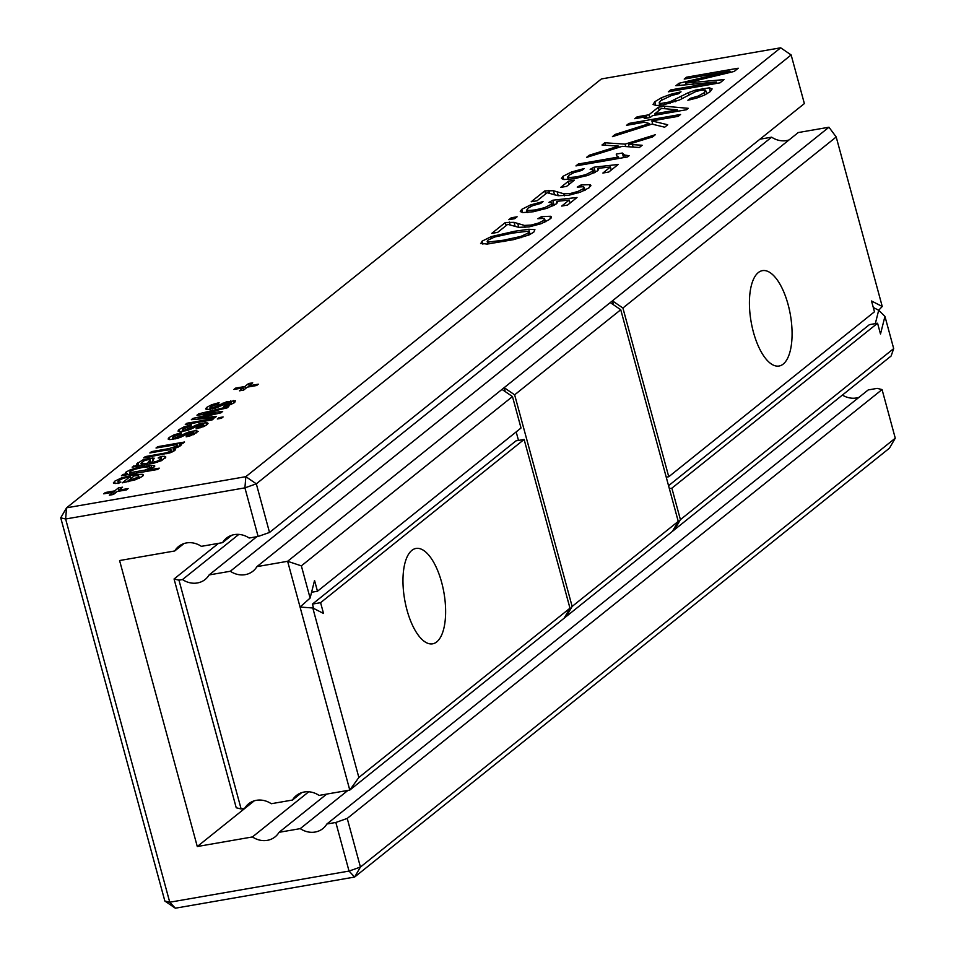 <?xml version="1.0" encoding="UTF-8"?>
<svg xmlns="http://www.w3.org/2000/svg" width="956" height="956" viewBox="0 0 956 956"><rect width="100%" height="100%" fill="white"/><g stroke="black" fill="none" stroke-linecap="round" stroke-linejoin="round"><path stroke-width="1.43" d="M674.219 528.286L674.589 529.636L672.427 531.369L678.246 521.379L620.743 309.744L610.263 302.586L828.96 127.22L798.26 132.549L256.925 566.633L287.625 561.292L300.065 607.048L349.788 790.086L319.089 795.416A21.175 18.821 -128.7 0 0 296.42 795.5A21.175 18.821 -128.7 0 0 292.476 800.041L271.277 803.721A21.175 18.821 -128.7 0 0 248.608 803.805A21.175 18.821 -128.7 0 0 244.664 808.346L241.127 808.955L178.963 580.173L182.5 579.563A21.175 18.821 -128.7 0 0 205.17 579.467A21.175 18.821 -128.7 0 0 209.113 574.938L230.312 571.258A21.175 18.821 -128.7 0 0 252.982 571.162A21.175 18.821 -128.7 0 0 256.925 566.633M610.263 302.586L287.625 561.292L301.355 565.856L310.114 598.074L300.065 607.048L312.803 607.98L358.859 777.479L349.788 790.086L566.322 616.453L565.952 615.102M789.035 139.946A21.175 18.821 -128.7 0 1 771.647 137.174L759.936 139.206M828.96 127.22L836.201 136.983L622.906 308.011L668.758 476.745L874.465 311.787L871.525 300.997L882.245 306.482L878.695 310.246L875.326 323.618M613.501 304.797L612.426 300.841L622.906 308.011M771.647 137.174L230.312 571.258M873.294 307.485L878.695 310.246L884.945 316.388L893.693 348.605L891.123 356.002L674.589 529.636L680.409 519.634L671.865 488.181L669.343 488.624M884.945 316.388L880.5 334.026L877.572 323.236L869.422 324.646L668.555 485.708M620.743 309.744L514.639 394.828L504.159 387.658L505.234 391.613M501.996 389.403L512.476 396.561L301.355 565.856M564.16 618.185L569.979 608.195L524.127 439.461L515.977 440.871L312.445 604.084L313.616 608.398M518.499 440.441L516.18 431.909M836.201 136.983L882.245 306.482M256.794 536.698L209.113 574.938M672.427 531.369L566.322 616.453L572.142 606.451L514.639 394.828M238.821 534.404L182.5 579.563M301.702 792.644L292.476 800.041M218.494 543.355L174.064 578.989L178.963 580.173M253.89 800.949L244.664 808.346M174.064 578.989L236.228 807.772L241.127 808.955M758.323 272.568A48.409 19.945 80.1 0 0 752.157 327.036A48.409 19.945 80.1 0 0 779.044 366.029A48.409 19.945 80.1 0 0 790.397 314.918A48.409 19.945 80.1 0 0 762.47 270.632A48.409 19.945 80.1 0 0 758.323 272.568M668.758 476.745L666.236 477.175M877.572 323.236L671.865 488.181M678.246 521.379L572.142 606.451M512.476 396.561L521.02 428.025L317.476 591.238L314.548 580.447L310.114 598.074M524.127 439.461L320.595 602.674L312.445 604.084M312.803 607.98L323.522 613.465L320.595 602.674M317.476 591.238L311.572 592.266M893.693 348.605L680.409 519.634M569.979 608.195L358.859 777.479M411.869 550.381A48.409 19.945 80.1 0 0 405.703 604.849A48.409 19.945 80.1 0 0 432.59 643.83A48.409 19.945 80.1 0 0 443.942 592.72A48.409 19.945 80.1 0 0 416.015 548.445A48.409 19.945 80.1 0 0 411.869 550.381M791.15 54.958L780.67 47.8L601.384 78.954L66.55 507.827L65.629 519L60.73 517.817L164.85 901.042L169.75 902.225L175.33 908.2L354.616 877.046L889.45 448.173L895.27 438.183L360.436 867.056L349.036 871.071L169.75 902.225L65.629 519L244.915 487.859L256.316 483.832L791.15 54.958L804.366 103.583L269.52 532.456L258.12 536.471L249.157 538.025A21.175 18.821 -128.7 0 0 226.488 538.12A21.175 18.821 -128.7 0 0 222.545 542.65L201.346 546.342A21.175 18.821 -128.7 0 0 178.676 546.426A21.175 18.821 -128.7 0 0 174.733 550.967L119.584 560.539L197.283 846.526L252.432 836.942A21.175 18.821 -128.7 0 0 275.101 836.858A21.175 18.821 -128.7 0 0 279.044 832.317L300.244 828.637A21.175 18.821 -128.7 0 0 322.913 828.553A21.175 18.821 -128.7 0 0 326.856 824.012L335.831 822.459L349.036 871.071L354.616 877.046L360.436 867.056L347.219 818.432L335.831 822.459M780.67 47.8L245.835 476.674L256.316 483.832L269.52 532.456M60.73 517.817L66.55 507.827L245.835 476.674L244.915 487.859L258.12 536.471M842.391 395.079A21.175 18.821 -128.7 0 0 858.966 397.338M895.27 438.183L882.065 389.57L877.166 388.375L868.191 389.94L326.856 824.012M231.77 535.252L222.545 542.65M183.958 543.558L174.733 550.967M254.284 800.817L197.283 846.526M882.065 389.57L347.219 818.432M308.752 791.783L252.432 836.942M347.924 790.409L300.244 828.637M326.725 794.089L279.044 832.317M154.717 466.313L154.537 465.644L153.916 467.233L146.937 470.292L159.258 468.141L157.609 469.468L121.436 475.753L123.085 474.427L127.495 473.662L125.32 473.101L126.001 472.085L130.064 469.946L136.589 467.783L151.144 465.237L154.752 465.942M137.58 465.99L136.72 463.923L142.826 459.944L149.267 458.235L154.179 458.187L151.789 462.453L157.047 461.222L160.548 459.322L161.289 458.008L158.158 457.984L160.847 456.49L164.695 456.299L165.842 457.064L161.48 460.649L154.525 462.967L132.143 467.161L137.306 464.975L136.72 463.923L136.935 464.724M162.03 460.374L160.847 456.49M181.544 444.839L177.744 447.312L173.12 448.758L175.486 449.451L174.805 450.491L170.168 452.786L143.675 457.912L145.324 456.598L166.583 452.786L171.005 450.933L170.969 449.762L165.627 450.216L149.853 452.965L151.502 451.638L169.14 448.579L177.159 445.998L177.541 445.042L175.498 444.803L156.031 448.005L157.68 446.691L184.556 442.019L182.907 443.333L179.37 443.954L181.556 444.6M177.541 447.396L177.541 445.042M171.387 452.343L170.969 449.762M186.934 423.233L213.797 418.561L212.148 419.887L185.285 424.56L186.934 423.233L187.197 424.225M223.107 416.947L221.457 418.274L217.323 418.991L218.972 417.664L223.107 416.947M207.93 423.711L207.715 422.911L207.141 424.56L204.273 426.316L196.064 428.897L196.685 427.75L202.875 425.372L203.509 424.273L201.764 424.285L187.842 430.32L179.704 431.682L177.983 431.084L178.975 429.614L184.006 426.878L191.487 424.775L190.877 425.91L183.086 428.909L182.5 430.116L184.687 430.092L198.92 423.974L205.958 422.695L208.014 423.508M204.178 426.352L203.509 424.273M182.727 431.455L182.309 429.925L182.859 431.443M168.101 439.019L169.093 437.537L174.123 434.813L181.604 432.698L180.995 433.845L173.203 436.844L172.618 438.039L174.805 438.015L189.025 431.897L196.076 430.63L198.131 431.431L190.734 435.673L186.181 436.82L186.79 435.673L192.993 433.307L193.626 432.196L191.881 432.208L177.959 438.242L169.821 439.617L168.101 439.007M194.283 434.287L193.626 432.196M172.845 439.39L172.427 437.86L172.976 439.366M222.688 411.439L220.944 412.837L198.227 418.035L216.522 416.386L214.825 417.736L191.355 419.684L192.969 418.393L215.626 413.207L196.948 415.203L198.633 413.852L228.831 406.515L227.134 407.877L203.461 413.482L222.688 411.439M205.588 408.965L206.58 407.483L211.611 404.758L219.091 402.643L218.47 403.779L210.69 406.778L210.093 407.985L212.292 407.961L226.512 401.843L235.319 400.779L234.746 402.428L228.221 405.619L223.668 406.766L224.278 405.619L230.48 403.241L231.113 402.141L229.368 402.153L215.447 408.188L207.297 409.55L205.576 408.953M210.32 409.323L209.914 407.794L210.463 409.311M231.77 404.221L231.113 402.141M248.572 383.547L252.695 382.83L248.99 385.806L258.299 384.181L256.65 385.507L247.341 387.12L243.637 390.096L239.502 390.813L243.206 387.837L233.909 389.462L235.558 388.136L244.856 386.523L248.572 383.547L249.146 385.674M574.245 180.242L566.597 186.372L560.694 187.4L568.342 181.27L574.245 180.242M590.545 186.42L590.067 184.651L589.243 187.699L580.447 192.132L568.426 195.299L558.113 195.717L547.119 192.718L537.117 200.736L531.213 201.764L544.753 190.913L553.452 190.722L563.861 193.805L570.481 193.459L577.902 191.463L583.375 188.691L583.674 186.719L577.245 187.113L581.069 184.962L590.067 184.651L590.904 185.345M585.192 190.172L583.674 186.719M551.122 218.04L550.644 216.271L549.808 219.306L541.024 223.752L529.003 226.907L518.69 227.325L507.696 224.337L497.694 232.356L491.79 233.372L505.33 222.521L514.029 222.342L524.426 225.425L531.058 225.078L538.479 223.083L543.952 220.298L544.251 218.338L537.822 218.721L541.646 216.582L550.644 216.271L551.481 216.964M545.768 221.78L544.251 218.338M511.209 217.801L517.112 216.785L514.758 218.673L508.855 219.689L511.209 217.801L511.591 219.223M557.252 202.983L556.81 201.358L556.428 203.807L547.262 208.181L533.293 211.754L522.681 212.579L520.255 211.527L521.713 209.376L530.305 205.026L543.044 201.561L540.69 203.449L532.731 205.648L527.628 208.348L527.461 210.583L535.252 209.938L544.585 207.679L551.074 204.393L551.803 202.768L548.959 202.373L552.783 200.234L577.006 197.498L567.589 205.05L561.686 206.078L569.226 200.031L556.81 201.358L557.503 202.075M527.103 212.567L526.409 210.021L527.987 212.495M552.855 205.934L551.803 202.768M480.916 243.732L482.075 241.163L491.3 236.598L514.663 231.256L528.716 229.285L534.906 229.619L533.759 232.189L529.038 234.937L513.551 239.657L487.142 244.067L480.569 243.302M113.047 492.221L103.738 493.834L105.387 492.507L114.696 490.894L118.401 487.919L122.535 487.202L118.831 490.177L128.128 488.564L126.479 489.878L117.182 491.504L113.465 494.467L109.343 495.196L113.047 492.221L113.621 494.348M113.692 483.318L114.469 481.334L121.651 477.833L133.099 475.024L142.217 474.272L143.46 474.953L142.48 476.411L135.37 479.757L122.308 482.84L130.124 476.566L122.977 478.442L118.568 480.641L118.066 481.824L120.862 482.051L118.221 483.521L113.346 482.935M118.568 480.641L118.484 483.377M634.784 118.711L637.138 116.823L648.957 114.78L658.361 107.227L664.277 106.2L688.224 108.315L686.468 109.737L652.506 115.64L650.152 117.528L644.248 118.544L646.603 116.656L634.784 118.711M651.873 120.922L667.718 124.758L664.695 127.196L651.98 124.113L612.426 136.648L615.198 134.414L649.554 123.539L644.26 122.237L626.55 125.32L628.905 123.432L680.576 114.457L678.222 116.345L651.873 120.922L652.805 124.316M622.344 153.032L624.555 155.051L629.132 155.709L627.614 156.927L575.942 165.902L578.296 164.014L618.556 157.023L616.704 155.768L616.238 154.095L622.344 153.032L623.587 157.621L622.392 153.199M622.201 146.34L586.53 157.405L589.243 155.231L618.64 146.113L601.993 145.001L604.778 142.779L625.057 144.129L655.278 134.748L652.566 136.923L628.451 144.344L642.157 145.252L639.385 147.487L622.201 146.34M598.444 169.953L598.002 168.328L597.62 170.777L588.454 175.151L574.484 178.724L563.873 179.549L561.447 178.497L562.905 176.346L571.497 171.996L584.236 168.531L581.881 170.419L573.923 172.618L568.82 175.318L568.653 177.553L576.444 176.908L585.777 174.649L592.266 171.363L592.995 169.738L590.151 169.343L593.975 167.204L618.197 164.468L608.781 172.02L602.878 173.048L610.418 167.001L598.002 168.328L598.695 169.045M594.046 172.905L592.995 169.738M568.294 179.537L567.601 176.991L569.179 179.465M694.056 81.081L685.703 83.064L724.027 79.611L719.999 82.837L668.328 91.824L670.682 89.936L716.45 81.977L675.928 85.717L678.963 83.292L729.99 71.126L684.221 79.073L686.575 77.185L738.247 68.211L734.22 71.437L694.056 81.081M659.21 102.639L660.596 103.511L669.678 101.945L688.499 92.624L695.502 90.115L709.388 87.809L712.136 88.932L710.248 91.597L704.5 95.074L696.649 98.098L687.89 100.249L690.244 98.36L698.334 96.03L704.249 92.696L705.564 90.139L701.047 90.199L695.478 91.68L679.477 99.986L663.261 104.897L656.21 105.554L653.044 104.455L654.812 101.73L661.433 97.727L670.526 94.345L681.042 91.824L678.688 93.712L671.518 95.492L660.799 100.643L659.21 102.639L659.915 105.375M706.854 93.855L705.564 90.139M164.85 901.042L175.33 908.2M127.495 473.662L127.757 474.654M123.085 474.427L123.348 475.419M146.937 470.292L147.2 471.272M133.792 465.847L134.031 466.719M151.789 462.453L152.052 463.445M151.502 451.638L151.777 452.63M166.583 452.786L166.834 453.753M145.324 456.598L145.587 457.589M173.12 448.758L173.789 451.184M179.37 443.954L179.991 446.225M157.68 446.691L157.955 447.671M218.972 417.664L219.235 418.656M190.591 427.655L191.009 429.172M200.342 426.723L200.617 427.75M196.685 427.75L196.936 428.706M180.708 435.578L181.114 437.095M190.459 434.645L190.734 435.673M186.79 435.673L187.053 436.629M208.205 412.956L208.48 413.972M203.461 413.482L203.736 414.474M198.633 413.852L198.932 414.988M215.626 413.207L215.853 414.008M209.77 414.51L210.009 415.358M192.969 418.393L193.279 419.529M202.696 417.605L202.995 418.716M198.227 418.035L198.513 419.087M227.934 404.591L228.221 405.619M224.278 405.619L224.541 406.575M218.195 405.523L218.601 407.041M244.856 386.523L245.441 388.65M235.558 388.136L235.821 389.128M243.206 387.837L243.792 389.976M248.99 385.806L249.265 386.786M568.342 181.27L569.167 184.317M544.753 190.913L545.577 193.96M581.069 184.962L581.511 186.587M557.24 192.144L558.208 195.729M505.33 222.521L506.154 225.568M541.646 216.582L542.088 218.207M517.805 223.752L518.785 227.349M569.226 200.031L570.051 203.078M552.783 200.234L554.157 205.277M491.3 236.598L491.707 238.116M118.831 490.177L119.094 491.169M118.401 487.919L118.974 490.058M114.696 490.894L115.27 493.033M105.387 492.507L105.662 493.499M130.124 476.566L130.709 478.705M637.138 116.823L637.521 118.233M646.603 116.656L646.985 118.078M664.277 106.2L664.958 108.733M658.361 107.227L659.198 110.275M648.957 114.78L649.722 117.6M628.905 123.432L629.287 124.842M649.554 123.539L649.889 124.77M615.198 134.414L615.533 135.656M578.296 164.014L578.679 165.424M618.556 157.023L618.938 158.433M628.451 144.344L629.12 146.806M625.057 144.129L625.714 146.579M604.778 142.779L605.435 145.228M618.64 146.113L618.974 147.344M612.76 147.941L613.095 149.172M589.243 155.231L589.577 156.461M610.418 167.001L611.243 170.049M593.975 167.204L595.349 172.247M685.703 83.064L686.169 84.773M686.575 77.185L686.958 78.607M729.99 71.126L730.324 72.369M678.963 83.292L679.537 85.383M716.45 81.977L716.833 83.387M670.682 89.936L671.064 91.346M690.244 98.36L690.602 99.699M142.779 467.388L134.557 469.36L130.064 471.428L130.375 472.646L145.228 470.053L149.781 467.95L149.435 466.743L142.779 467.388M130.064 471.428L130.769 474.128M150.128 469.193L149.435 466.743M146.196 463.421L147.642 463.182L150.068 459.764L149.506 459.394L144.595 460.445L140.974 463.349L146.196 463.421L146.471 464.413M147.642 463.182L147.905 464.162M140.95 463.29L141.5 465.285L140.95 463.29M150.056 459.669L151.132 463.612L149.506 459.394M512.332 233.133L494.73 236.992L487.99 240.135L487.178 241.366L488.468 242.023L503.501 240.207L520.673 236.479L527.879 233.192L528.716 231.926L527.533 231.28L512.332 233.133M128.08 480.808L138.345 477.116L138.56 475.718L134.258 475.849L128.08 480.808L128.319 481.693M133.553 479.41L133.78 480.259M139.588 478.108L138.56 475.718M654.86 113.752L677.398 109.832L661.492 108.422L654.86 113.752L655.242 115.162M677.398 109.832L677.78 111.243M151.144 465.237L151.992 468.392M144.416 466.074L144.691 467.078M136.589 467.783L136.828 468.667M130.064 469.946L130.398 471.189M126.001 472.085L126.419 473.602M164.695 456.299L165.197 458.127M160.548 459.322L160.978 460.888M157.047 461.222L157.334 462.25M152.888 462.262L153.151 463.242M152.506 457.9L153.187 460.422M149.267 458.235L149.59 459.406M142.826 459.944L143.149 461.115M138.011 462.465L138.895 465.751M169.164 451.937L169.463 453.025M162.424 453.622L162.699 454.614M174.183 447.42L174.458 448.412M169.14 448.579L169.451 449.714M205.958 422.695L206.58 424.978M202.911 423.042L203.222 424.189M198.92 423.974L199.195 425.026M195.263 425.289L195.681 426.818M187.472 429.256L187.77 430.343M184.687 430.092L184.95 431.06M184.006 426.878L184.341 428.085M178.975 429.614L179.537 431.682M202.875 425.372L203.258 426.77M196.076 430.63L196.697 432.901M193.028 430.977L193.339 432.124M189.025 431.897L189.312 432.949M185.38 433.211L185.799 434.753M177.589 437.191L177.876 438.266M174.805 438.015L175.067 438.983M174.123 434.813L174.446 436.008M169.093 437.537L169.654 439.605M192.993 433.307L193.375 434.705M211.611 404.758L211.933 405.953M206.58 407.483L207.141 409.55M230.48 403.241L230.862 404.639M233.563 400.576L234.172 402.846M230.516 400.911L230.826 402.058M226.512 401.843L226.799 402.894M222.868 403.157L223.286 404.687M215.064 407.137L215.363 408.212M212.292 407.961L212.555 408.929M548.744 190.423L549.461 193.064M583.375 188.691L583.937 190.758M577.902 191.463L578.284 192.873M570.481 193.459L570.851 194.833M563.861 193.805L564.41 195.849M553.452 190.722L554.576 194.857M543.952 220.298L544.514 222.366M538.479 223.083L538.861 224.481M531.058 225.078L531.428 226.453M524.426 225.425L524.987 227.456M514.029 222.342L515.153 226.464M509.321 222.031L510.038 224.672M551.074 204.393L551.648 206.496M544.585 207.679L544.932 208.958M535.252 209.938L535.623 211.312M530.305 205.026L530.7 206.484M521.713 209.376L522.585 212.567M528.716 229.285L530.114 234.423M514.663 231.256L515.045 232.678M482.075 241.163L482.9 244.174M142.217 474.272L142.731 476.184M133.099 475.024L133.493 476.47M121.651 477.833L121.926 478.848M114.469 481.334L115.102 483.628M624.555 155.051L625.176 157.346M632.454 144.607L633.123 147.069M576.444 176.908L576.815 178.282M585.777 174.649L586.124 175.928M571.497 171.996L571.891 173.454M562.905 176.346L563.777 179.537M592.266 171.363L592.84 173.454M692.897 82.407L693.363 84.116M670.526 94.345L670.897 95.684M661.433 97.727L661.994 99.771M654.812 101.73L655.852 105.53M704.249 92.696L704.847 94.907M698.334 96.03L698.717 97.44M709.388 87.809L710.392 91.477M702.78 88.418L703.186 89.924M695.502 90.115L695.884 91.537M688.499 92.624L689.085 94.799M681.198 96.401L681.855 98.815M674.817 99.878L675.306 101.695M669.678 101.945L670.06 103.368M664.575 103.188L664.958 104.586M660.596 103.511L661.062 105.232M136.66 472.073L136.935 473.065M145.228 470.053L145.635 471.547M142.528 463.875L142.85 465.046M149.22 460.959L149.996 463.803M488.468 242.023L488.982 243.888M503.501 240.207L503.884 241.617M520.673 236.479L521.02 237.769M527.879 233.192L528.429 235.212M138.345 477.116L138.728 478.49M172.08 452.057L171.554 450.121M178.174 447.133L177.661 445.221M118.401 483.425L117.911 481.609M130.1 474.248L129.55 472.216M150.785 468.93L150.307 467.161M487.895 243.995L487.178 241.366M529.481 234.734L528.716 231.926"/></g></svg>
